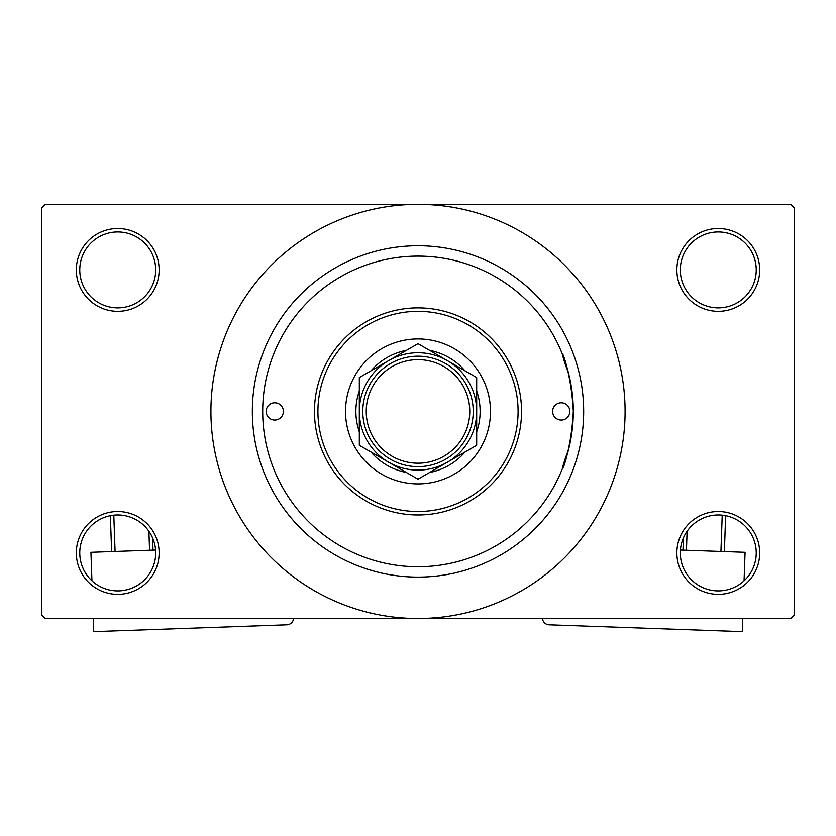 <?xml version="1.0" encoding="UTF-8"?>
<svg xmlns="http://www.w3.org/2000/svg" width="836" height="836" viewBox="0 0 836 836"><rect width="100%" height="100%" fill="white"/><g stroke="black" fill="none" stroke-linecap="round" stroke-linejoin="round"><path stroke-width="1.25" d="M676.857 552.941A41.413 41.413 0 0 1 718.27 511.527A41.413 41.413 0 0 1 759.684 552.941A41.413 41.413 0 0 1 718.27 594.354A41.413 41.413 0 0 1 676.857 552.941M756.235 552.941A37.965 37.965 0 0 0 718.27 514.976A37.965 37.965 0 0 0 680.305 552.941A37.965 37.965 0 0 0 718.27 590.906A37.965 37.965 0 0 0 756.235 552.941M76.316 552.941A41.413 41.413 0 0 1 117.73 511.527A41.413 41.413 0 0 1 159.143 552.941A41.413 41.413 0 0 1 117.73 594.354A41.413 41.413 0 0 1 76.316 552.941M155.695 552.941A37.965 37.965 0 0 0 117.73 514.976A37.965 37.965 0 0 0 79.765 552.941A37.965 37.965 0 0 0 117.73 590.906A37.965 37.965 0 0 0 155.695 552.941M76.316 269.923A41.413 41.413 0 0 1 117.73 228.51A41.413 41.413 0 0 1 159.143 269.923A41.413 41.413 0 0 1 117.73 311.347A41.413 41.413 0 0 1 76.316 269.923M155.695 269.923A37.965 37.965 0 0 0 117.73 231.959A37.965 37.965 0 0 0 79.765 269.923A37.965 37.965 0 0 0 117.73 307.888A37.965 37.965 0 0 0 155.695 269.923M676.857 269.923A41.413 41.413 0 0 1 718.27 228.51A41.413 41.413 0 0 1 759.684 269.923A41.413 41.413 0 0 1 718.27 311.347A41.413 41.413 0 0 1 676.857 269.923M756.235 269.923A37.965 37.965 0 0 0 718.27 231.959A37.965 37.965 0 0 0 680.305 269.923A37.965 37.965 0 0 0 718.27 307.888A37.965 37.965 0 0 0 756.235 269.923M568.605 449.371C553.61 489.321 570.695 462.684 573.308 411.437C570.716 360.274 553.599 333.47 568.605 373.504M252.336 411.437A165.664 165.664 0 0 1 418 245.763A165.664 165.664 0 0 1 583.664 411.437A165.664 165.664 0 0 1 418 577.101A165.664 165.664 0 0 1 252.336 411.437M210.912 411.437A207.088 207.088 0 0 0 418 618.515A207.088 207.088 0 0 0 625.088 411.437A207.088 207.088 0 0 0 418 204.35A207.088 207.088 0 0 0 210.912 411.437M790.751 618.515L45.248 618.515L41.8 615.066L41.8 207.798L45.248 204.35L790.751 204.35L794.2 207.798L794.2 615.066L790.751 618.515M266.141 411.437A8.632 8.632 0 0 0 274.772 420.059A8.632 8.632 0 0 0 283.394 411.437A8.632 8.632 0 0 0 274.772 402.806A8.632 8.632 0 0 0 266.141 411.437M552.606 411.437A8.632 8.632 0 0 0 561.228 420.059A8.632 8.632 0 0 0 569.859 411.437A8.632 8.632 0 0 0 561.228 402.806A8.632 8.632 0 0 0 552.606 411.437M345.519 411.437A72.481 72.481 0 0 0 418 483.908A72.481 72.481 0 0 0 490.481 411.437A72.481 72.481 0 0 0 418 338.956A72.481 72.481 0 0 0 345.519 411.437M518.09 411.437A100.09 100.09 0 0 0 418 311.347A100.09 100.09 0 0 0 317.91 411.437A100.09 100.09 0 0 0 418 511.527A100.09 100.09 0 0 0 518.09 411.437M314.461 411.437A103.539 103.539 0 0 1 418 307.888A103.539 103.539 0 0 1 521.539 411.437A103.539 103.539 0 0 1 418 514.976A103.539 103.539 0 0 1 314.461 411.437M573.308 411.437A155.308 155.308 0 0 0 418 256.119A155.308 155.308 0 0 0 262.692 411.437A155.308 155.308 0 0 0 418 566.745A155.308 155.308 0 0 0 573.308 411.437M406.348 472.455A62.125 62.125 0 0 1 370.985 452.036M359.323 431.857A62.125 62.125 0 0 1 359.323 391.018M370.985 370.829A62.125 62.125 0 0 1 406.348 350.409M429.652 350.409A62.125 62.125 0 0 1 465.015 370.829M476.677 391.018A62.125 62.125 0 0 1 476.677 431.857M465.015 452.036A62.125 62.125 0 0 1 429.652 472.455M366.231 411.437A51.769 51.769 0 0 0 418 463.207A51.769 51.769 0 0 0 469.769 411.437A51.769 51.769 0 0 0 418 359.658A51.769 51.769 0 0 0 366.231 411.437M473.218 411.437A55.218 55.218 0 0 1 418 466.655A55.218 55.218 0 0 1 362.782 411.437A55.218 55.218 0 0 1 418 356.209A55.218 55.218 0 0 1 473.218 411.437M476.677 445.306L476.677 377.558L447.333 360.619A58.677 58.677 0 0 0 359.323 411.437L359.323 445.306L388.667 462.245A58.677 58.677 0 0 0 476.677 411.437A58.677 58.677 0 0 0 447.333 360.619L418 343.68L359.323 377.558L359.323 411.437A58.677 58.677 0 0 0 388.667 462.245L418 479.185L476.677 445.306L476.677 377.558M359.323 377.558L359.323 445.306M155.58 550.036L90.936 552.314L91.939 580.801M293.53 618.515A6.907 6.907 0 0 1 286.894 624.816L93.736 631.65L93.277 618.515M111.627 551.582L110.362 515.697M113.79 515.175L115.075 551.467M149.571 550.245L148.902 531.268M152.591 537.893L153.019 550.119M680.42 550.036L745.064 552.314L744.061 580.801M542.47 618.515A6.907 6.907 0 0 0 549.106 624.816L742.263 631.65L742.723 618.515M687.098 531.268L686.429 550.245M720.925 551.467L722.21 515.175M725.638 515.697L724.373 551.582M682.981 550.119L683.409 537.893"/></g></svg>
